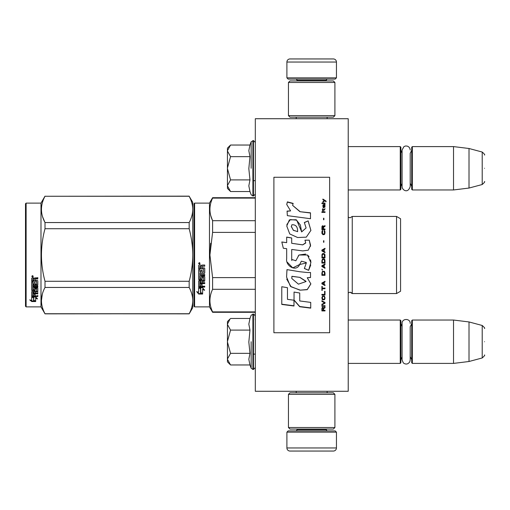 <?xml version="1.0" encoding="UTF-8"?>
<svg xmlns="http://www.w3.org/2000/svg" width="510" height="510" viewBox="0 0 510 510"><rect width="100%" height="100%" fill="white"/><g stroke="black" fill="none" stroke-linecap="round" stroke-linejoin="round"><path stroke-width="0.76" d="M348.222 391.278L348.222 118.722L255.312 118.722L255.312 391.278L348.222 391.278M311.68 391.278L327.853 391.278M255.312 313.478L255.217 312.298L212.6 312.298L255.312 312.298M255.312 318.877L255.217 313.478M255.312 320.924L255.217 318.877M255.312 337.677L255.312 322.224M348.222 189.962L400.254 189.962L400.254 146.6L348.222 146.6M400.254 189.962L400.879 189.337L400.879 147.218L400.254 146.6M412.335 189.962L411.717 189.337L411.717 147.218L412.335 146.6L412.335 189.962L453.53 189.962L453.53 146.6L412.335 146.6M469.015 148.499L482.205 152.037L482.205 184.524L469.015 188.056L469.015 148.499L453.53 146.6M484.5 168.281C484.5 185.372 484.5 185.372 484.5 168.281C484.5 151.183 484.5 151.183 484.5 168.281M348.222 363.4L400.254 363.4L400.254 320.038L348.222 320.038M400.254 363.4L400.879 362.782L400.879 320.662L400.254 320.038M412.335 363.4L411.717 362.782L411.717 320.662L412.335 320.038L412.335 363.4L453.53 363.4L453.53 320.038L412.335 320.038M469.015 321.944L482.205 325.476L482.205 357.963L469.015 361.501L469.015 321.944L453.53 320.038M484.5 341.719C484.5 358.817 484.5 358.817 484.5 341.719C484.5 324.628 484.5 324.628 484.5 341.719M411.717 323.754L410.199 326.751L410.199 360.009L410.199 356.688L411.717 359.684M410.199 360.009L409.779 361.807C408.019 364.331 405.877 364.714 403.353 362.954L402.084 360.009L402.084 323.429C401.835 318.195 410.448 318.195 410.199 323.429M411.717 150.316L410.199 153.312L410.199 186.571L410.199 183.249L411.717 186.246M410.199 186.571C407.764 194.189 401.931 189.758 402.084 186.571L402.084 149.991L403.977 146.561L405.705 145.956L407.528 146.179L408.924 147.039L409.938 148.569L410.199 149.991M227.434 148.149L230.545 145.038L227.434 150.724L227.434 148.149M230.106 191.084L227.434 188.413L227.434 185.838L230.545 191.524L249.964 191.524L248.829 185.882L249.964 179.902L248.829 168.625L249.964 156.659L248.829 150.673L249.964 145.038L230.545 145.038M251.149 168.281L251.149 141.78L251.149 168.281M227.434 185.838L227.434 150.724M227.434 150.966L230.545 156.659L227.434 168.032M249.964 156.659L230.545 156.659M227.434 168.523L230.545 179.902L227.434 185.589M249.964 179.902L230.545 179.902M230.545 191.524L230.087 191.065M230.106 364.522L227.434 361.851L227.434 321.587L230.106 318.922M230.093 318.935L227.434 324.162M227.434 359.276L230.545 364.962L249.964 364.962L248.829 359.327L249.964 353.341L248.829 342.063L249.964 330.097L248.829 324.118L249.964 318.476L230.545 318.476M251.149 341.719L251.149 368.22L251.149 341.719M227.434 324.411L230.545 330.097L227.434 341.477M249.964 330.097L230.545 330.097M227.434 341.968L230.545 353.341L227.434 359.034M249.964 353.341L230.545 353.341M230.545 364.962L230.087 364.503M336.453 77.845L286.9 77.845L288.137 79.082L335.217 79.082L336.453 77.845L336.453 62.048A3.098 3.098 -137.2 0 0 333.355 58.95L322.518 58.95M296.221 118.722L296.221 117.179M327.133 118.722L327.133 117.179M326.387 80.937L326.387 80.319L296.967 80.319L296.967 80.937M295.73 79.082A1.237 1.237 137.8 0 1 296.967 80.319M327.63 79.082A1.237 1.237 -137.8 0 0 326.387 80.319M286.9 77.845L286.9 62.048L336.453 62.048M300.836 58.95L289.999 58.95A3.098 3.098 137.2 0 0 286.9 62.048M289.999 58.95L333.355 58.95M286.9 432.155L336.453 432.155L335.217 430.918L288.137 430.918L286.9 432.155L286.9 447.952A3.098 3.098 42.8 0 0 289.999 451.05L300.836 451.05M327.133 391.278L327.133 392.821M296.221 391.278L296.221 392.821M296.967 429.063L296.967 429.681L326.387 429.681L326.387 429.063M327.63 430.918A1.237 1.237 -42.2 0 1 326.387 429.681M295.73 430.918A1.237 1.237 42.2 0 0 296.967 429.681M336.453 432.155L336.453 447.952L286.9 447.952M322.518 451.05L333.355 451.05A3.098 3.098 -42.8 0 0 336.453 447.952M333.355 451.05L289.999 451.05M334.904 427.514L333.355 429.063L289.999 429.063L288.45 427.514L334.904 427.514L334.904 394.37L288.45 394.37L289.999 392.821L333.355 392.821L334.904 394.37M288.45 394.37L288.45 427.514M288.45 82.486L289.999 80.937L333.355 80.937L334.904 82.486L288.45 82.486L288.45 115.63L334.904 115.63L333.355 117.179L289.999 117.179L288.45 115.63M334.904 115.63L334.904 82.486M193.985 306.255L194.603 306.88L193.985 306.255L193.985 259.845M193.985 259.921L193.985 301.455L193.985 259.921M193.985 250.098L193.985 208.545L193.985 250.098M192.748 307.651L189.172 313.848L192.748 307.651L192.748 300.6C192.735 296.387 191.543 292.007 189.172 287.455L189.172 281.278C191.492 272.601 192.684 263.842 192.748 255C192.735 246.572 191.543 237.813 189.172 228.722L189.172 222.545C191.492 218.203 192.684 213.824 192.748 209.4C192.735 205.192 191.543 200.812 189.172 196.261L192.748 202.349L192.748 300.6C192.684 305.018 191.492 309.398 189.172 313.739L45.007 313.848L40.985 306.88L26.118 306.88L25.5 306.255L26.118 306.88L40.985 306.88L40.985 203.12L26.118 203.12L26.118 306.88M400.567 258.831L400.567 253.068M193.985 203.745L193.985 255L193.985 203.745L194.603 203.12L209.47 203.12L212.6 197.701L255.312 197.701M255.312 198.103L212.6 198.103L212.6 197.701M193.985 255L193.985 306.255L193.985 255M193.985 252.38L193.985 208.545L193.985 252.38M209.47 203.12L209.47 306.88L194.603 306.88L194.603 203.12M200.736 288.609L198.632 287.659L202.566 287.659L204.542 290.298L202.629 289.457L202.629 293.875L200.736 293.103L200.736 288.207L199.506 287.659M202.629 293.409L200.736 292.651M202.629 289.049L202.629 289.457L202.629 289.049L204.542 289.871M198.664 294.047L202.629 294.047L200.519 293.193L200.519 288.705L198.632 287.857L198.632 292.415L196.681 291.592L198.664 294.047L197.211 291.822M201.469 293.581L198.664 293.581M202.068 266.692L202.068 267.852L204.255 267.852L204.733 268.337L204.733 272.99L204.255 273.443L199.78 273.443L199.78 274.527L204.733 274.527L204.733 275.591L199.78 275.591L199.78 278.6L200.921 278.6L200.921 276.7L201.405 276.261L204.255 276.261L204.733 276.7L204.733 280.94L204.255 281.354L202.068 281.354L202.068 282.648L204.733 282.648L204.733 283.611L199.78 283.611L199.78 286.027L200.921 286.18L200.921 284L202.068 284L202.068 286.18L204.733 286.18L204.733 287.098L199.11 287.098L198.632 286.716L198.632 280.94L199.11 280.519L203.586 280.36L203.401 277.332L202.068 277.497L202.068 279.384L201.59 279.805L199.11 279.805L198.632 279.384L198.632 269.701L199.78 269.701L199.965 272.295L200.921 272.295L200.921 270.255L202.068 270.255L202.068 272.295L203.586 272.117L203.401 268.783L198.632 268.783L198.632 265.519L199.11 265.022L200.832 265.022L201.546 265.755L202.253 265.022L204.733 265.022L204.733 266.201L202.553 266.201L202.068 266.692L202.553 266.067L204.733 266.067M204.255 273.443L199.78 273.443M204.733 275.343L199.78 275.591M204.733 280.627L202.068 281.354M204.733 283.273L199.78 283.273L199.78 283.611M199.11 287.098L198.632 286.333M203.586 277.497L203.401 277.064L202.253 277.064L202.068 277.497M202.068 279.091L201.59 279.505L199.11 279.505L198.632 279.091M203.586 268.802L198.632 268.617M199.78 281.514L199.78 282.489L200.921 282.648L200.921 281.354L199.78 281.195L199.78 282.164M200.921 281.354L199.78 281.195M199.78 266.392L199.78 267.852L200.921 267.852L200.921 266.201L199.78 266.392M200.921 266.201L199.78 266.258M204.733 286.716L199.11 286.716M204.733 272.773L204.255 273.226M199.404 264.218L198.632 263.402L199.404 262.58L199.404 264.218L198.632 263.351M210.662 243.264L209.916 255L212.574 232.522M255.312 311.897L212.6 311.897L212.6 312.298L209.47 306.88L212.6 312.298M255.312 277.599L212.6 277.599L212.6 289.298L255.312 289.298M212.6 311.897C209.049 304.362 209.049 296.833 212.6 289.298M212.6 277.599L209.916 255M255.312 232.401L212.6 232.401L212.6 220.702C209.049 213.167 209.049 205.638 212.6 198.103M210.815 215.845L212.6 220.702L255.312 220.702M350.026 292.166C351.792 292.855 352.537 293.314 352.251 293.562L396.538 293.562L396.538 216.438L352.251 216.438L352.251 293.562L350.026 292.166L348.222 292.938L348.273 217.107L350.026 217.834L348.222 217.062M400.567 251.169L400.567 291.235L396.538 293.562L352.251 293.562M400.567 255L400.567 218.764L396.538 216.438M199.945 263.026L199.467 263.345L199.945 263.734L198.855 263.734L198.855 263.115L199.499 263.026M199.263 263.574L199.078 263.256L199.263 263.574M189.172 313.848L45.007 313.739C40.284 304.98 40.284 296.214 45.007 287.455L45.007 281.278C40.284 263.759 40.284 246.241 45.007 228.722L189.172 228.722M26.118 203.12L25.5 203.745L25.5 306.255M42.636 216.89L44.944 222.417M42.311 294.225L41.431 300.6M189.172 281.278L45.007 281.278M189.172 222.545L45.007 222.545L45.007 228.722M189.172 196.261L45.007 196.261C40.284 205.026 40.284 213.786 45.007 222.545M189.172 196.152L45.007 196.261M45.007 196.152L40.985 203.12M189.172 287.455L45.007 287.455M189.172 313.739L45.007 313.739M33.188 296.979L33.8 297.183L33.8 300.919L35.687 301.442L35.687 301.002L33.584 300.428L33.584 297.763L33.584 300.976L35.687 301.557L31.728 301.557L31.728 301.002L33.666 301.002M33.8 300.371L35.687 300.887M33.8 297.693L31.696 296.979L35.63 296.979L37.606 298.93L35.687 298.318L35.687 297.802L36.796 298.159M35.687 298.318L35.687 301.442M31.696 278.307L31.696 281.259L36.465 281.259L31.696 280.946L31.696 278.307L32.175 277.854L33.896 277.854L34.603 278.524L35.317 277.854L37.797 277.854L37.797 278.932L35.611 278.932L35.133 279.378L35.611 278.645L37.797 278.645L37.797 277.58M35.133 279.378L35.133 280.423L37.319 280.423L37.797 280.857L37.797 284.612L37.319 285.364L37.797 284.969L37.797 280.857M37.319 285.364L32.838 285.364L32.838 286.301L37.797 286.301L37.797 287.213L32.838 287.213L32.838 286.83L37.797 286.83L37.797 285.925M32.838 287.213L32.838 289.75L33.985 289.75L33.985 288.156L33.985 289.336M33.985 288.156L34.47 287.78L37.319 287.78L37.797 288.156L37.797 291.242L35.133 291.58L35.133 292.02L35.133 291.58M37.797 288.156L37.797 291.682L35.133 292.02L35.133 293.072L37.797 293.072L37.797 293.837L32.838 293.837L32.838 293.377L32.838 295.73L33.985 295.851L33.985 294.142L33.985 295.36M37.797 292.612L37.797 293.377L32.838 293.377M33.985 293.837L35.133 293.837M33.985 294.142L35.133 294.142L35.133 295.36M35.133 294.142L35.133 295.851L37.797 295.851L37.797 296.552L32.175 296.552L32.175 296.055L37.797 296.055L37.797 295.36M32.175 296.552L31.696 296.259L31.696 291.682L31.696 295.768L32.175 296.055M36.65 288.43L36.65 288.832L36.465 288.29L35.317 288.29L35.133 288.832L35.133 288.43M32.175 290.751L31.696 289.98L31.696 282.081L31.696 290.4L34.654 290.751L35.133 290.4L35.133 288.832L36.65 288.832L36.465 291.344L31.696 291.682M31.696 282.081L32.838 282.081L32.838 283.86M32.838 282.081L32.838 284.21L33.985 284.363L33.985 282.565L33.985 284.013M33.985 282.565L35.133 282.565L35.133 284.013M35.133 282.565L35.133 284.363L36.65 284.21L36.465 281.259M32.838 292.153L32.838 292.944L33.985 293.072L33.985 291.58L33.985 292.02L32.838 292.153L32.838 291.707L32.838 292.491M33.985 278.932L32.838 278.817L32.838 280.423L33.985 280.423L33.985 278.645L32.838 278.817M32.838 291.707L33.985 291.58M32.175 290.324L35.133 289.98M37.319 285.007L32.838 285.007L32.838 285.925M32.468 277.115L32.468 275.604L33.246 276.363L32.468 277.115L32.971 276.675M33.233 276.235L33.01 276.643M31.728 301.557L29.746 299.867L31.696 300.441L31.696 297.126L33.584 297.763M31.696 297.126L31.696 299.899M30.683 300.148L31.728 301.002M32.104 276.006L32.321 276.522L32.104 276.006M33.01 276.522L31.92 276.675L31.92 276.101L33.01 276.018L32.532 276.312L33.01 276.522M273.895 332.737L329.645 332.737L329.645 177.263L273.895 177.263L273.895 332.737M299.944 211.503L292.593 205.351L293.142 203.401L287.385 201.864L286.76 204.555L290.617 210.904L287.073 211.089A139.957 2.301 87 0 1 287.34 215.641A7395.81 1976.652 8.2 0 1 310.488 218.726L310.488 212.823L299.944 211.701L292.593 205.351M308.142 220.881L304.317 222.526L306.102 227.951L301.62 231.929L300.371 224.987L296.17 219.74L289.387 219.893L286.76 225.987L289.737 233.937L297.623 237.526L306.293 237.156L310.902 230.386L308.142 220.881L304.317 222.672M291.714 258.736L291.714 249.46L302.723 250.907L308.231 250.193L310.59 245.316L309.251 240.172L304.948 240.172L305.713 242.773L302.704 244.845L291.701 243.302L291.701 237.947L286.677 237.086L286.677 242.652L281.807 241.982L283.324 248.242L286.677 248.708L286.677 258.736C285.345 265.799 296.221 272.455 299.619 264.55L306.306 262.969L304.362 268.49L308.607 270.351L310.89 262.593L307.453 255L298.987 255L295.838 260.776L291.669 259.392L291.714 258.736L291.669 259.392M307.237 272.499L299.682 271.728A5119.527 562.779 -170.4 0 1 286.971 269.611L286.582 277.064L290.413 286.339L299.944 290.177L307.237 289.68L310.87 283.93L307.237 277.727L310.526 277.542L310.526 272.499L307.237 272.499M294.047 292.064L294.047 300.231L299.727 306.733L310.73 308.136L310.73 302.392L299.733 300.951L299.733 293.02L294.047 292.064L294.047 300.027L299.727 306.504L310.73 307.9L310.73 302.392M281.781 304.432L293.99 306L293.99 300.224L287.468 299.344L287.468 287.691L281.781 286.728L281.781 304.432M324.998 310.941L324.998 310.341L323.614 310.341L323.614 308.639L324.998 307.836L324.998 307.135L323.48 308.04L323.085 307.332L322.428 307.332L321.963 308.04L321.899 310.941L324.998 310.941M321.899 306.325L324.998 306.325L324.998 305.719L321.899 305.719L321.899 306.325M321.899 304.903L324.998 303.278L324.998 302.462L321.899 300.823L321.899 301.435L324.602 302.87L321.899 304.298L321.899 304.903M321.899 297.521L322.358 299.689L324.532 299.689L324.998 298.35L324.532 296.176L322.626 295.966L321.899 297.521M321.899 294.404L321.899 295.029L324.998 295.029L324.998 291.267L324.602 291.267L324.602 294.404L321.899 294.404M324.998 281.953L324.998 281.31L321.899 283.018L321.899 283.866L324.998 285.568L324.998 284.931L324.207 284.503L324.207 282.381L324.998 281.953M324.532 271.32L322.358 271.32L321.899 275.311L324.998 275.311L324.532 271.32M322.358 270.134L321.899 269.159L322.358 270.134M321.899 266.564L324.998 268.298L324.998 267.648L324.207 267.214L324.207 265.047L324.998 264.613L324.998 263.963L321.899 265.697L321.899 266.564M324.8 259.513L323.939 258.748L322.358 259.074L321.899 263.096L324.998 263.096L324.8 259.513M324.8 254.292L323.939 253.534L322.358 253.859L321.899 257.881L324.998 257.881L324.927 254.726L323.939 253.534L322.626 253.642L322.097 254.292L321.899 257.875L324.998 257.875L324.8 254.292M323.875 242.244L323.875 240.733L323.544 240.733L323.544 242.244L323.875 242.244M321.899 212.377L324.998 212.377L324.998 211.752L321.899 211.752L321.899 212.377M324.927 205.498L324.998 204.382L323.219 204.688L323.149 207.538L323.416 205.096L323.939 207.436L324.864 207.232L324.666 205.096M322.231 286.416L321.899 286.416L321.899 290.426L322.231 290.426L322.231 288.743L324.998 288.743L324.998 288.105L322.231 288.105L322.231 286.416M324.998 248.319L321.899 250.053L321.899 250.926L324.998 252.66L324.998 252.01L324.207 251.577L324.207 249.403L324.998 248.969L324.998 248.319M324.468 210.101L324.998 208.666L324.334 209.591L323.149 209.591L322.887 208.462L322.887 209.591L322.358 209.591L322.887 210.93L323.149 210.101L324.468 210.101M324.532 230.616L324.207 230.507L324.532 233.401L323.939 234.045L322.492 233.72L322.69 230.507L322.097 231.043L321.963 233.51L322.951 234.689L324.271 234.581L324.8 233.937L324.927 231.47L324.532 230.616L324.207 231.202M324.998 229.009L323.614 229.009L323.614 227.199L324.998 226.344L324.998 225.598L323.48 226.555L323.085 225.815L322.428 225.815L321.963 226.555L321.899 229.653L324.998 229.653L324.998 229.009M323.875 219.676L323.875 218.21L323.544 218.21L323.544 219.676L323.875 219.676M324.998 203.573L324.998 203.069L321.899 203.069L321.899 203.573L324.998 203.573M322.887 202.266L324.73 200.857L326.049 201.66L326.049 201.061A434.871 141.404 -143.2 0 0 322.887 199.059L322.887 199.659L324.271 200.558L322.887 201.66L322.887 202.266M310.488 218.726L310.488 213.008L299.944 211.701M290.617 210.904L287.073 211.287M287.385 201.864L286.767 204.306M293.142 203.63L287.385 202.1M306.102 227.951L301.633 231.846M301.633 231.738L296.692 220.161L290.292 219.593L286.837 224.598M310.902 230.494L308.142 221.034M308.607 270.351L310.749 264.99M310.883 262.197L310.545 259.82M309.066 256.645L308.065 255.504M305.719 254.056L299 255.013L298.133 256.147M291.835 260.572L291.656 259.373M304.362 268.426L308.607 270.281M299.619 264.55L301.257 261.401M301.372 261.177L306.287 262.465M287.213 262.14L292.765 267.884L299.619 264.505M286.677 242.652L281.807 242.04M291.701 238.023L286.677 237.163M291.701 243.302L302.704 244.889L305.707 243.034M309.251 240.172L304.98 240.242M310.52 246.324L309.251 240.242M307.237 277.727L310.526 277.44L310.526 272.499M299.944 290.177L307.262 289.514L310.87 283.802M286.971 269.611L286.983 271.008M286.716 279.104L291.089 286.786L299.944 290.018M299.733 300.747L299.733 293.02M281.781 286.728L281.781 304.215L293.99 305.77L293.99 300.224M287.468 299.147L287.468 287.691M321.899 308.544L321.899 310.813L324.998 310.813L324.998 310.22M323.614 308.639L324.998 307.721L324.998 307.014M321.899 305.605L321.899 306.21L324.998 306.21L324.998 305.605M321.899 304.19L321.899 304.795L324.998 303.169L324.998 302.353M324.602 302.87L321.899 301.333L321.899 300.721M321.899 297.426L322.097 299.179L322.951 299.899L324.532 299.593L324.998 297.426M321.899 294.315L321.899 294.939L324.998 294.939L324.998 291.267M324.602 291.267L324.602 294.315M324.207 282.381L324.998 281.89L324.998 281.252M321.899 282.954L321.899 283.802L324.998 285.498L324.998 284.867M321.899 272.722L321.899 275.266L324.998 275.266L324.998 272.722M321.899 269.127L322.358 270.102L322.358 269.56M321.899 265.672L321.899 266.539L324.998 268.266L324.998 267.616M324.207 265.047L324.998 264.594L324.998 263.944M321.899 260.489L321.899 263.077L324.998 263.077L324.998 260.489M324.998 255.274L324.927 254.726M321.963 254.726L321.899 255.274M323.875 242.275L323.875 240.765L323.544 240.765L323.544 242.275M324.998 212.466L324.998 211.848L321.899 211.848L321.899 212.466M324.998 206.728L324.927 205.613M323.614 205.205L323.614 206.32M323.149 206.416L323.219 206.824M323.416 207.748L323.283 207.136M322.951 205.198L322.887 206.524M323.085 204.892L322.951 205.307M324.468 204.587L323.416 204.701M324.8 204.484L324.468 204.701M324.998 205.001L324.8 204.599M322.231 288.035L322.231 286.346M322.231 288.743L324.998 288.666L324.998 288.035M321.899 286.416L321.899 290.349L322.231 290.349M324.998 248.982L324.998 248.332L321.899 250.066L321.899 250.933M324.207 251.577L324.998 252.016L324.998 252.667M323.149 211.025L323.149 210.203M322.887 210.203L322.887 211.025M322.887 209.591L322.358 209.693L322.358 210.203M323.149 209.591L324.334 209.591M324.666 209.176L324.532 209.584M324.73 208.666L324.666 209.278M324.8 231.043L324.532 230.667M324.927 231.47L324.8 231.094M324.998 233.019L324.927 231.521M321.963 231.47L321.899 233.019M322.097 231.043L321.963 231.521M322.358 230.616L322.097 231.094M322.69 231.202L322.69 230.558L322.358 230.667M322.294 232.974L322.358 233.401M323.939 234.045L322.951 234.09M324.532 233.401L324.405 233.771M324.602 232.974L324.532 233.446M323.614 229.009L324.998 229.066L324.998 229.704M321.963 226.555L321.899 229.653M322.161 226.134L321.963 226.618M322.428 225.815L322.161 226.198M323.48 226.555L323.346 226.198M324.998 226.408L324.998 225.662L323.48 226.618M323.875 219.759L323.875 218.293L323.544 218.293L323.544 219.759M324.998 203.688L324.998 203.184L321.899 203.184L321.899 203.688M324.271 200.558L322.887 201.781L322.887 202.381M326.049 201.781L326.049 201.176A435.215 141.621 -143.3 0 0 322.887 199.187L322.887 199.78M297.63 231.585L293.358 230.335L291.318 226.325M291.886 276.637L291.924 276.286L299.944 277.383L306.045 281.316M291.796 278.326L291.854 276.949M322.231 308.32L322.626 307.721L323.149 308.021L323.219 310.341L322.231 310.341L322.231 308.32M322.294 297.521L322.69 296.495L323.939 296.393L324.532 297.018L324.602 298.35L324.207 299.281L322.69 299.281L322.358 297.018M322.161 283.381L323.939 282.425L323.939 284.401L322.161 283.381M322.294 272.722L322.69 271.715L324.207 271.715L324.602 274.667L322.294 274.667L322.358 272.257M322.161 266.105L323.939 265.13L323.939 267.106L322.161 266.105M322.294 260.489L322.69 259.501L324.207 259.501L324.602 262.44L322.294 262.44L322.358 260.043M322.294 255.274L322.69 254.292L324.207 254.292L324.602 257.231L322.294 257.231L322.294 255.274M324.73 206.728L324.468 207.238L324.009 206.933L323.875 205.096L324.602 205.498L324.73 206.728M323.939 251.475L322.161 250.499L323.939 249.511L323.939 251.475L322.161 250.487M323.219 229.066L322.231 229.066L322.626 226.344L323.219 226.982L323.219 229.066M297.642 231.623L293.416 230.265L291.312 226.625L291.911 224.77C295.819 224.527 297.725 226.803 297.623 231.597L297.623 231.699M299.944 277.478L306.057 281.526L298.433 284.159L291.796 278.505L291.924 276.382L299.944 277.383M322.231 308.442L322.294 308.021M322.358 297.107L322.492 296.705M322.951 296.488L323.939 296.393M324.532 297.107L324.602 297.521M322.161 283.445L323.939 282.483M322.358 272.295L322.492 271.932M322.951 271.645L323.939 271.607M324.532 272.295L324.602 272.722M322.161 266.131L323.939 265.155M322.358 260.055L322.69 259.501M322.69 259.513L324.207 259.501M324.207 259.513L324.532 260.043M324.532 260.055L324.602 260.489M324.532 254.834L324.602 255.274L324.532 254.834M324.73 206.62L324.602 207.136M323.939 206.62L323.875 206.212M323.219 229.009L322.231 229.009M249.964 145.038L251.149 141.78L253.451 140.562L253.451 195.999L255.312 194.138M252.896 140.562L252.896 195.999L253.451 195.999M249.964 318.476L251.149 315.225L253.451 314.001L253.451 369.438L255.312 367.582M252.896 314.001L252.896 369.438L253.451 369.438M253.451 180.667L255.312 180.667M402.084 153.057L400.879 150.316M402.084 183.498L400.879 186.246M469.015 188.056L453.53 189.962M482.205 184.524C484.366 182.605 485.131 181.605 484.5 181.534M482.205 152.037C484.366 153.956 485.131 154.951 484.5 155.027M253.451 354.112L255.312 354.112M402.084 326.502L400.879 323.754M402.084 356.943L400.879 359.684M469.015 361.501L453.53 363.4M482.205 357.963C484.366 356.044 485.131 355.049 484.5 354.973M482.205 325.476C484.366 327.394 485.131 328.395 484.5 328.465M253.451 140.562L255.312 142.417M249.964 191.524L251.149 194.775L252.896 195.999M253.451 314.001L255.312 315.862M249.964 364.962L251.149 368.22L252.896 369.438M194.603 306.88L209.47 306.88M400.567 291.235L396.538 293.562M352.251 216.438L350.026 217.834"/></g></svg>
